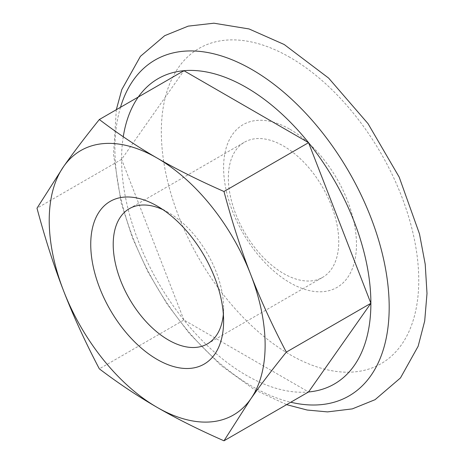 <?xml version="1.0" encoding="UTF-8"?>
<svg xmlns="http://www.w3.org/2000/svg" width="464" height="464" viewBox="0 0 464 464"><rect width="100%" height="100%" fill="white"/><g stroke="black" fill="none" stroke-linecap="round" stroke-linejoin="round"><path stroke-width="0.35" stroke-dasharray="2.32 1.74" d="M163.055 209.728A78.062 45.066 60 0 1 168.415 212.524A78.062 45.066 60 0 1 223.607 308.125A78.062 45.066 60 0 1 223.346 314.163M283.55 273.522A78.062 45.066 -120 0 0 322.584 277.385A78.062 45.066 -120 0 0 334.55 214.832A78.062 45.066 -120 0 0 283.55 146.044A78.062 45.066 -120 0 0 244.522 142.181A78.062 45.066 -120 0 0 232.557 204.734A78.062 45.066 -120 0 0 283.55 273.522M290.041 129.328A93.954 54.242 60 0 1 347.577 277.611A93.954 54.242 60 0 1 232.505 211.178A93.954 54.242 60 0 1 290.041 129.328M183.901 320.003L121.574 159.367A176.285 101.778 -120 0 0 183.901 320.003A176.285 101.778 -120 0 0 308.554 391.97L183.901 320.003L99.325 368.834M123.262 136.758A176.285 101.778 -120 0 0 121.574 159.367L183.901 70.696M121.574 159.367L36.998 208.197M290.041 57.414A182.027 105.096 -120 0 0 178.57 215.992A182.027 105.096 -120 0 0 401.511 344.706A182.027 105.096 -120 0 0 290.041 57.414M120.495 107.3A193.94 111.969 -120 0 0 114.915 148.799A193.94 111.969 -120 0 0 290.771 402.236M168.415 212.524L157.174 206.033M223.607 308.125L223.607 321.1M207.443 343.859L322.584 277.385M129.381 208.655L244.522 142.181M116.313 109.719L113.529 154.593L121.237 203.18L132.391 237.754L147.842 271.742L167.092 304.065L189.521 333.686L220.777 365.301L254.527 389.708L286.595 404.649"/><path stroke-width="0.7" d="M223.346 314.163A78.062 45.066 60 0 1 207.443 343.859A78.062 45.066 60 0 1 168.415 339.996A78.062 45.066 60 0 1 117.415 271.208A78.062 45.066 60 0 1 129.381 208.655A78.062 45.066 60 0 1 163.055 209.728M157.174 359.455A93.954 54.242 -120 0 0 223.607 321.1A93.954 54.242 -120 0 0 157.174 206.033A93.954 54.242 -120 0 0 90.741 244.389A93.954 54.242 -120 0 0 157.174 359.455M63.684 291.096A152.668 88.143 -120 0 0 157.174 407.398A152.668 88.143 -120 0 0 250.664 399.052A152.668 88.143 -120 0 0 250.664 274.398A152.668 88.143 -120 0 0 157.174 158.091A152.668 88.143 -120 0 0 63.684 166.443A152.668 88.143 -120 0 0 63.684 291.096C54.027 266.307 45.13 238.67 36.998 208.197L63.684 166.443C73.283 152.766 85.161 137.129 99.325 119.526C118.61 134.142 137.895 146.995 157.174 158.091C176.395 169.227 198.662 180.357 223.979 191.493C232.11 221.972 241.007 249.603 250.664 274.398C260.258 299.222 272.142 325.136 286.305 352.13C272.142 369.733 260.258 385.375 250.664 399.052L223.979 440.8C198.662 429.664 176.395 418.534 157.174 407.398C137.895 396.302 118.61 383.45 99.325 368.834C85.161 341.835 73.283 315.926 63.684 291.096M370.881 303.299L308.554 391.97A176.285 101.778 -120 0 0 370.881 303.299A176.285 101.778 -120 0 0 308.554 142.663A176.285 101.778 -120 0 0 183.901 70.696L308.554 142.663L370.881 303.299L286.305 352.13M308.554 142.663L223.979 191.493M308.554 391.97L223.979 440.8M123.262 136.758A176.285 101.778 -120 0 1 183.901 70.696L99.325 119.526M290.771 402.236A193.94 111.969 -120 0 0 387.782 283.748A193.94 111.969 -120 0 0 252.051 69.623A193.94 111.969 -120 0 0 120.495 107.3M286.595 404.649L307.162 410.031L327.532 411.899L352.321 408.883L375.069 399.678L400.473 377.934L418.139 346.266L424.699 321.007L427.002 293.474L425.215 264.248L419.497 233.937L399.191 177.109L368.004 123.621L328.64 78.097L284.206 44.509L249.064 28.954L213.916 23.2L188.222 26.129L164.703 35.67L140.424 56.335L121.8 89.598L116.313 109.719"/></g></svg>
